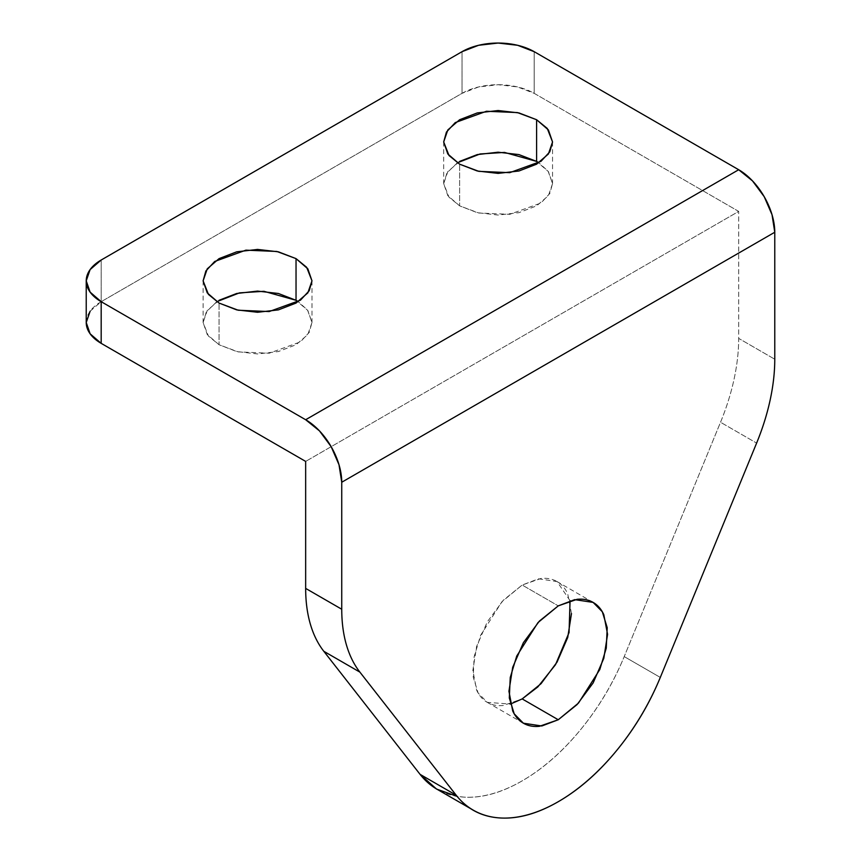 <?xml version="1.0" encoding="UTF-8"?>
<svg xmlns="http://www.w3.org/2000/svg" width="861" height="861" viewBox="0 0 861 861"><rect width="100%" height="100%" fill="white"/><g stroke="black" fill="none" stroke-linecap="round" stroke-linejoin="round"><path stroke-width="0.65" stroke-dasharray="4.3 3.23" d="M457.363 162.794L446.945 172.91L443.684 183.63L449.001 197.169L459.623 205.854L459.623 164.182L459.623 205.854L477.285 212.667L498.121 215.056L518.946 212.667L536.607 205.854L548.403 195.651L552.547 183.63L548.403 171.597L536.607 161.405M216.789 301.684L206.371 311.8L203.11 322.52L208.427 336.059L219.06 344.744L219.06 303.072L219.06 344.744L236.71 351.557L257.547 353.946L278.383 351.557L296.033 344.744L307.84 334.542L311.983 322.52L307.84 310.487L296.033 300.295M570.057 600.698L557.045 581.573L538.609 578.796L522.175 585.028L558.262 605.864L522.175 585.028L503.298 600.257L487.304 621.836L476.607 646.482L472.861 670.45L476.607 690.07C479.114 695.602 482.677 699.702 487.304 702.372C491.922 705.041 497.26 706.085 503.298 705.482L522.175 698.917M90.114 311.241L101.178 301.684L462.034 93.343L478.587 86.961L498.121 84.722L517.644 86.961L534.197 93.343L738.684 211.408L305.655 461.41L738.684 211.408L738.684 338.395A170.112 98.208 -60 0 1 720.528 422.256L624.214 656.599C613.236 683.268 598.664 707.645 580.518 729.751C562.373 751.847 542.925 768.884 522.175 780.862C501.403 792.863 481.934 798.276 463.778 797.114L457.116 796.371M219.06 300.295L207.253 310.487L203.11 322.52L207.253 334.542L219.06 344.744L238.249 351.901L269.192 353.214L300.403 341.892L309.228 332.378L311.983 322.52L307.56 310.111L298.304 301.684M459.623 161.405L447.828 171.597L443.684 183.63L447.828 195.651L459.623 205.854L478.824 213.011L509.755 214.324L540.977 203.002L549.802 193.488L552.547 183.63L548.134 171.221L538.868 162.794M439.637 790.656A170.112 98.208 120 0 0 522.175 780.862A170.112 98.208 120 0 0 624.214 656.599L720.528 422.256L756.615 443.092L720.528 422.256A170.112 98.208 120 0 0 738.684 338.395L774.771 359.231L738.684 338.395L738.684 211.408L534.197 93.343A51.036 29.468 0 0 0 462.034 93.343L462.034 51.682L462.034 93.343L101.178 301.684L101.178 260.022L101.178 301.684A51.036 29.468 0 0 0 86.229 322.52M571.489 613.506L567.733 593.875C565.236 588.343 561.673 584.242 557.045 581.573C552.418 578.904 547.09 577.871 541.042 578.463L522.175 585.028L501.931 601.742L480.653 635.224L474.163 656.642L473.216 677.123L478.124 693.008L487.304 702.372L510.379 704.083M534.197 93.343L534.197 51.682L534.197 93.343M624.214 656.599L660.301 677.424L624.214 656.599M443.684 141.957L443.684 183.63M203.11 280.847L203.11 322.52M593.132 602.409L557.045 581.573M473.206 810.126L470.58 808.608M523.391 723.208L487.304 702.372M311.983 280.847L311.983 322.52M552.547 141.957L552.547 183.63"/><path stroke-width="1.29" d="M538.868 162.794L536.607 161.405L536.607 119.733L547.241 128.418L552.547 141.957L549.802 151.816L540.977 161.33L509.755 172.663L478.824 171.35L459.623 164.182L447.828 153.99L443.684 141.957L447.828 129.936L459.623 119.733L477.285 112.92L498.121 110.531L518.946 112.92L536.607 119.733L548.403 129.936L552.547 141.957L548.403 153.99L536.607 164.182L518.946 170.995L498.121 173.384L477.285 170.995L459.623 164.182L449.001 155.507L443.684 141.957L446.428 132.099L455.254 122.585L486.476 111.263L517.407 112.576L536.607 119.733L536.607 161.405L504.492 152.419L480.04 153.979L457.363 162.794M298.304 301.684L296.033 300.295L296.033 258.623L306.667 267.308L311.983 280.847L309.228 290.717L300.403 300.22L269.192 311.553L238.249 310.24L219.06 303.072L207.253 292.88L203.11 280.847L207.253 268.826L219.06 258.623L236.71 251.821L257.547 249.421L278.383 251.821L296.033 258.623L307.84 268.826L311.983 280.847L307.84 292.88L296.033 303.072L278.383 309.885L257.547 312.274L236.71 309.885L219.06 303.072L208.427 294.397L203.11 280.847L205.865 270.989L214.68 261.475L245.902 250.153L276.844 251.466L296.033 258.623L296.033 300.295L263.929 291.309L239.466 292.88L216.789 301.684M510.379 704.083L522.175 698.917L558.262 719.753L541.817 725.984L523.391 723.208L514.211 713.844L509.303 697.959L510.25 677.478L516.729 656.06L538.007 622.568L558.262 605.864L577.128 599.299C583.177 598.707 588.504 599.74 593.132 602.409C597.76 605.079 601.322 609.179 603.819 614.711L607.575 634.331L603.819 658.299L593.132 682.945L577.128 704.524L558.262 719.753L539.384 726.318C533.346 726.91 528.008 725.877 523.391 723.208C518.763 720.539 515.201 716.438 512.693 710.906L508.937 691.275L512.693 667.318L523.391 642.672L539.384 621.093L558.262 605.864L574.696 599.633L593.132 602.409L602.313 611.773L607.209 627.658L606.262 648.139L599.783 669.557L578.506 703.05L558.262 719.753L522.175 698.917L537.834 686.927L555.539 664.649L569.056 632.566L570.057 600.698M86.229 280.847L86.229 322.52A51.036 29.468 0 0 0 101.178 343.356L101.178 301.684L305.655 419.737L319.474 430.887L331.173 446.676L338.997 464.714L341.742 482.246L341.742 609.233L305.655 588.397L305.655 461.41L101.178 343.356L101.178 301.684A51.036 29.468 180 0 1 86.229 280.847A51.036 29.468 180 0 1 101.178 260.022L462.034 51.682L101.178 260.022L90.114 269.579L86.229 280.847L90.114 292.127L101.178 301.684L305.655 419.737L738.684 169.735L534.197 51.682L517.644 45.289L498.121 43.05L478.587 45.289L462.034 51.682A51.036 29.468 180 0 1 534.197 51.682L738.684 169.735L752.492 180.885L764.202 196.674L772.026 214.712L774.771 232.244L341.742 482.246L341.742 609.233A170.112 98.208 120 0 0 359.898 672.129L456.158 795.187C467.136 809.2 481.708 816.788 499.864 817.95C518.021 819.112 537.49 813.688 558.262 801.699C579.012 789.72 598.46 772.683 616.605 750.577C634.751 728.481 649.312 704.094 660.301 677.424L756.615 443.092A170.112 98.208 120 0 0 774.771 359.231L774.771 232.244L774.771 359.231A170.112 98.208 -60 0 1 756.615 443.092L660.301 677.424A170.112 98.208 -60 0 1 558.262 801.699A170.112 98.208 -60 0 1 475.724 811.492A170.112 98.208 -60 0 1 456.158 795.187L420.071 774.351L323.811 651.293A170.112 98.208 -60 0 1 305.655 588.397L305.655 461.41L101.178 343.356L90.114 333.799L86.229 322.52L90.114 311.241M296.033 300.295L278.383 293.483L257.547 291.093L236.71 293.483L219.06 300.295M536.607 161.405L518.946 154.593L498.121 152.203L477.285 154.593L459.623 161.405M457.116 796.371L436.538 789.053L420.071 774.351A170.112 98.208 120 0 0 439.637 790.656M522.175 698.917L541.042 683.688L557.045 662.109L567.733 637.463L571.489 613.506M774.771 232.244A51.036 29.468 -120 0 0 738.684 169.735L305.655 419.737A51.036 29.468 60 0 1 341.742 482.246L774.771 232.244M456.158 795.187L420.071 774.351L323.811 651.293L359.898 672.129L456.158 795.187M305.655 588.397A170.112 98.208 120 0 0 323.811 651.293L359.898 672.129A170.112 98.208 -60 0 1 341.742 609.233L305.655 588.397M470.58 808.608L437.119 789.289"/></g></svg>
